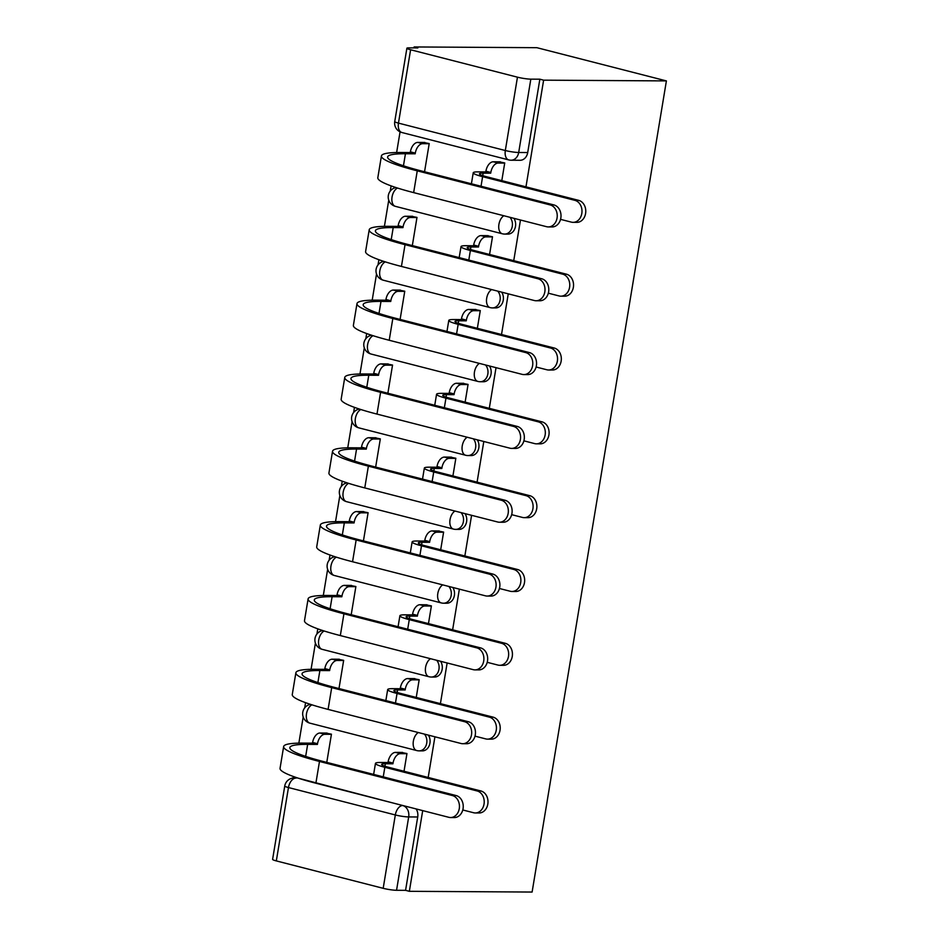 <?xml version="1.0" encoding="UTF-8"?>
<svg xmlns="http://www.w3.org/2000/svg" width="939" height="939" viewBox="0 0 939 939"><rect width="100%" height="100%" fill="white"/><g stroke="black" fill="none" stroke-linecap="round" stroke-linejoin="round"><path stroke-width="1.41" d="M509.971 217.32A9.66 7.712 90.3 0 1 512.283 226.358A9.66 7.712 90.3 0 1 504.677 234.081L507.87 234.104A9.66 7.712 -89.7 0 0 515.488 226.381A9.66 7.712 -89.7 0 0 513.915 218.329M497.752 291.149A9.66 7.712 90.3 0 1 500.064 300.187A9.66 7.712 90.3 0 1 492.447 307.91L495.651 307.922A9.66 7.712 -89.7 0 0 503.257 300.198A9.66 7.712 -89.7 0 0 501.696 292.158M485.533 364.966A9.66 7.712 90.3 0 1 487.846 374.004A9.66 7.712 90.3 0 1 480.228 381.739L483.432 381.75A9.66 7.712 -89.7 0 0 491.038 374.027A9.66 7.712 -89.7 0 0 489.477 365.975M473.315 438.795A9.66 7.712 90.3 0 1 475.615 447.833A9.66 7.712 90.3 0 1 468.009 455.556L471.214 455.579A9.66 7.712 -89.7 0 0 478.82 447.856A9.66 7.712 -89.7 0 0 477.258 439.804M461.084 512.624A9.66 7.712 90.3 0 1 463.397 521.661A9.66 7.712 90.3 0 1 455.791 529.385L458.983 529.408A9.66 7.712 -89.7 0 0 466.601 521.685A9.66 7.712 -89.7 0 0 465.028 513.633M448.865 586.452A9.66 7.712 90.3 0 1 451.178 595.49A9.66 7.712 90.3 0 1 443.56 603.214L446.764 603.237A9.66 7.712 -89.7 0 0 454.37 595.502A9.66 7.712 -89.7 0 0 452.809 587.462M436.647 660.27A9.66 7.712 90.3 0 1 438.947 669.319A9.66 7.712 90.3 0 1 431.341 677.042L434.546 677.054A9.66 7.712 -89.7 0 0 442.152 669.331A9.66 7.712 -89.7 0 0 440.591 661.291M424.428 734.098A9.66 7.712 90.3 0 1 426.729 743.136A9.66 7.712 90.3 0 1 419.123 750.86L422.315 750.883A9.66 7.712 -89.7 0 0 429.933 743.16A9.66 7.712 -89.7 0 0 428.372 735.108M525.969 186.849L543.622 80.167L666.397 80.907L536.885 47.689L414.111 46.95L413.958 47.889M400.061 131.847L396.634 152.517M391.117 185.887L390.248 191.075M388.746 200.183L384.415 226.346M378.887 259.704L378.03 264.904M376.527 274L372.196 300.175M366.668 333.533L365.811 338.733M364.309 347.829L359.966 374.004M354.449 407.362L353.592 412.561M352.078 421.658L347.747 447.821M342.23 481.191L341.362 486.379M339.859 495.487L335.528 521.65M330 555.019L329.143 560.207M327.641 569.304L323.309 595.479M317.781 628.837L316.924 634.036M315.41 643.133L311.079 669.307M305.562 702.665L304.706 707.865M303.191 716.962L298.86 743.125M293.344 776.494L293.085 777.997M298.132 778.138L402.702 805.533A9.66 7.712 90.3 0 1 408.688 816.93L396.551 890.289L405.566 890.336L409.345 891.311L422.703 810.615M428.184 777.457L434.921 736.798M440.414 703.628L447.14 662.969M452.633 629.811L459.371 589.14M464.852 555.982L471.589 515.311M477.082 482.153L483.808 441.483M489.301 408.324L496.027 367.665M501.52 334.507L508.257 293.837M513.739 260.678L520.476 220.008M409.345 891.311L532.108 892.05L666.397 80.907M414.111 46.95L417.89 47.924L408.876 47.866A9.66 1.139 9.4 0 0 406.892 48.218A9.66 1.139 9.4 0 0 410.601 49.767L517.459 77.174A9.66 1.139 9.4 0 0 530.828 79.146L518.692 152.494A9.66 7.712 90.3 0 1 511.074 160.217L520.1 160.276A9.66 7.712 90.3 0 0 527.706 152.552L518.692 152.494A9.66 1.139 9.4 0 1 505.323 150.522L517.459 77.174M543.622 80.167L539.855 79.193L530.828 79.146M276.324 860.91L383.182 888.317L395.319 814.958L288.461 787.551L276.324 860.91A9.66 1.139 -170.6 0 1 272.603 859.361L284.752 786.013A9.66 1.139 -170.6 0 0 288.461 787.551A9.66 5.704 -75.6 0 1 295.844 778.126A9.66 7.712 90.3 0 0 294.341 777.926A9.66 9.66 0 0 0 284.752 786.013M396.551 890.289A9.66 1.139 -170.6 0 1 383.182 888.317M404.028 771.259L406.951 753.548L401.235 752.421M326.772 762.374L331.444 734.181L325.716 733.054M416.247 697.431L419.181 679.719L413.465 678.604M338.991 688.545L343.662 660.352L337.946 659.237M428.466 623.613L431.4 605.89L425.684 604.775M351.209 614.728L355.881 586.523L350.165 585.408M440.684 549.784L443.619 532.073L437.903 530.946M363.44 540.899L368.1 512.706L362.384 511.579M452.915 475.956L455.849 458.244L450.121 457.117M375.659 467.07L380.33 438.877L374.602 437.75M465.134 402.127L468.068 384.415L462.352 383.3M387.877 393.241L392.549 365.048L386.833 363.933M477.352 328.31L480.287 310.586L474.571 309.471M400.108 319.424L404.768 291.219L399.052 290.104M489.571 254.481L492.506 236.769L486.789 235.642M412.327 245.595L416.986 217.402L411.27 216.275M501.802 180.652L504.736 162.94L499.008 161.813M424.545 171.767L429.217 143.573L423.501 142.446M539.855 79.193L527.706 152.552M405.566 890.336L417.714 816.989A9.66 7.712 -89.7 0 0 416.141 808.937M462.774 809.97L473.549 812.728A11.115 8.874 -89.7 0 0 475.287 812.963A11.115 8.874 -89.7 0 0 484.172 802.998A11.115 8.874 -89.7 0 0 477.153 790.967L480.932 790.99A11.115 8.874 90.3 0 1 487.951 803.021A11.115 8.874 90.3 0 1 479.066 812.986L475.287 812.963M406.927 753.688L400.425 753.653A9.66 5.704 104.4 0 0 393.042 763.078L392.925 763.794L388.018 762.527L380.459 762.48A24.391 2.876 9.4 0 0 375.459 763.395A24.391 2.876 9.4 0 0 384.837 767.292L477.153 790.967M388.018 762.527L388.136 761.822A9.66 5.704 -75.6 0 1 395.519 752.397L402.62 752.432M480.932 790.99L388.617 767.304A18.111 2.136 -170.6 0 1 381.657 764.416A18.111 2.136 -170.6 0 1 385.366 763.747L392.925 763.794M331.42 734.321L324.917 734.286A9.66 5.704 104.4 0 0 317.523 743.711L317.405 744.427L312.499 743.16L302.757 743.101A93.231 10.986 9.4 0 0 283.648 746.564L280.045 768.337A93.231 10.986 9.4 0 0 315.88 783.22L448.795 817.306A11.115 8.874 -89.7 0 0 450.52 817.54A11.115 8.874 -89.7 0 0 459.406 807.575A11.115 8.874 -89.7 0 0 452.398 795.544L456.178 795.568A11.115 8.874 90.3 0 1 463.197 807.599A11.115 8.874 90.3 0 1 454.312 817.564L450.52 817.54M456.178 795.568L323.262 761.482A86.951 10.247 -170.6 0 1 289.846 747.597A86.951 10.247 -170.6 0 1 307.663 744.369L317.405 744.427M312.499 743.16L312.617 742.456A9.66 5.704 -75.6 0 1 319.999 733.019L324.917 734.286M327.101 733.066L319.999 733.019M283.648 746.564A93.231 10.986 9.4 0 0 319.483 761.459L452.398 795.544M475.005 736.141L485.768 738.911A11.115 8.874 -89.7 0 0 487.505 739.134A11.115 8.874 -89.7 0 0 496.391 729.169A11.115 8.874 -89.7 0 0 489.372 717.138L493.151 717.161A11.115 8.874 90.3 0 1 500.17 729.192A11.115 8.874 90.3 0 1 491.285 739.157L487.505 739.134M419.158 679.859L412.655 679.824A9.66 5.704 104.4 0 0 405.272 689.249L405.155 689.965L400.237 688.71L392.678 688.663A24.391 2.876 9.4 0 0 387.678 689.566A24.391 2.876 9.4 0 0 397.056 693.463L489.372 717.138M400.237 688.71L400.354 687.994A9.66 5.704 -75.6 0 1 407.749 678.568L414.838 678.604M493.151 717.161L400.836 693.487A18.111 2.136 -170.6 0 1 393.875 690.588A18.111 2.136 -170.6 0 1 397.584 689.919L405.155 689.965M487.224 662.324L497.987 665.082A11.115 8.874 -89.7 0 0 499.724 665.305A11.115 8.874 -89.7 0 0 508.609 655.34A11.115 8.874 -89.7 0 0 501.59 643.309L505.382 643.332A11.115 8.874 90.3 0 1 512.401 655.363A11.115 8.874 90.3 0 1 503.504 665.328L499.724 665.305M431.377 606.042L424.874 605.995A9.66 5.704 104.4 0 0 417.491 615.432L417.374 616.137L412.467 614.881L404.897 614.834A24.391 2.876 9.4 0 0 399.897 615.738A24.391 2.876 9.4 0 0 409.275 619.634L501.59 643.309M412.467 614.881L412.585 614.165A9.66 5.704 -75.6 0 1 419.968 604.739L427.057 604.786M505.382 643.332L413.054 619.658A18.111 2.136 -170.6 0 1 406.094 616.759A18.111 2.136 -170.6 0 1 409.803 616.09L417.374 616.137M343.639 660.493L337.136 660.457A9.66 5.704 104.4 0 0 329.753 669.883L329.636 670.599L324.718 669.343L314.976 669.284A93.231 10.986 9.4 0 0 295.879 672.747L292.275 694.508A93.231 10.986 9.4 0 0 328.098 709.403L461.014 743.488A11.115 8.874 -89.7 0 0 462.751 743.711A11.115 8.874 -89.7 0 0 471.636 733.746A11.115 8.874 -89.7 0 0 464.617 721.715L468.397 721.739A11.115 8.874 90.3 0 1 475.416 733.77A11.115 8.874 90.3 0 1 466.53 743.735L462.751 743.711M468.397 721.739L335.481 687.653A86.951 10.247 -170.6 0 1 302.065 673.768A86.951 10.247 -170.6 0 1 319.882 670.54L329.636 670.599M324.718 669.343L324.835 668.627A9.66 5.704 -75.6 0 1 332.23 659.201L337.136 660.457M339.319 659.237L332.23 659.201M295.879 672.747A93.231 10.986 9.4 0 0 331.702 687.63L464.617 721.715M355.858 586.675L349.355 586.629A9.66 5.704 104.4 0 0 341.972 596.065L341.855 596.77L336.948 595.514L327.195 595.455A93.231 10.986 9.4 0 0 308.098 598.918L304.494 620.679A93.231 10.986 9.4 0 0 340.329 635.574L473.233 669.66A11.115 8.874 -89.7 0 0 474.97 669.883A11.115 8.874 -89.7 0 0 483.855 659.917A11.115 8.874 -89.7 0 0 476.836 647.887L480.615 647.91A11.115 8.874 90.3 0 1 487.634 659.941A11.115 8.874 90.3 0 1 478.749 669.906L474.97 669.883M480.615 647.91L347.712 613.824A86.951 10.247 -170.6 0 1 314.295 599.939A86.951 10.247 -170.6 0 1 332.113 596.711L341.855 596.77M336.948 595.514L337.066 594.798A9.66 5.704 -75.6 0 1 344.449 585.373L349.355 586.629M351.538 585.42L344.449 585.373M308.098 598.918A93.231 10.986 9.4 0 0 343.932 613.801L476.836 647.887M499.442 588.495L510.217 591.253A11.115 8.874 -89.7 0 0 511.943 591.476A11.115 8.874 -89.7 0 0 520.84 581.511A11.115 8.874 -89.7 0 0 513.821 569.48L517.6 569.504A11.115 8.874 90.3 0 1 524.619 581.534A11.115 8.874 90.3 0 1 515.734 591.5L511.943 591.476M443.595 532.213L437.093 532.167A9.66 5.704 104.4 0 0 429.71 541.603L429.593 542.308L424.686 541.052L417.116 541.005A24.391 2.876 9.4 0 0 412.127 541.909A24.391 2.876 9.4 0 0 421.494 545.805L513.821 569.48M424.686 541.052L424.804 540.348A9.66 5.704 -75.6 0 1 432.186 530.911L439.276 530.958M517.6 569.504L425.285 545.829A18.111 2.136 -170.6 0 1 418.313 542.942A18.111 2.136 -170.6 0 1 422.034 542.261L429.593 542.308M511.661 514.666L522.436 517.424A11.115 8.874 -89.7 0 0 524.173 517.659A11.115 8.874 -89.7 0 0 533.059 507.694A11.115 8.874 -89.7 0 0 526.04 495.663L529.819 495.686A11.115 8.874 90.3 0 1 536.838 507.717A11.115 8.874 90.3 0 1 527.953 517.671L524.173 517.659M455.826 458.385L449.323 458.349A9.66 5.704 104.4 0 0 441.929 467.775L441.811 468.491L436.905 467.223L429.346 467.176A24.391 2.876 9.4 0 0 424.346 468.092A24.391 2.876 9.4 0 0 433.724 471.977L526.04 495.663M436.905 467.223L437.022 466.519A9.66 5.704 -75.6 0 1 444.405 457.082L451.506 457.129M529.819 495.686L437.504 472A18.111 2.136 -170.6 0 1 430.543 469.113A18.111 2.136 -170.6 0 1 434.252 468.444L441.811 468.491M523.892 440.837L534.655 443.607A11.115 8.874 -89.7 0 0 536.392 443.83A11.115 8.874 -89.7 0 0 545.277 433.865A11.115 8.874 -89.7 0 0 538.258 421.834L542.038 421.857A11.115 8.874 90.3 0 1 549.057 433.888A11.115 8.874 90.3 0 1 540.171 443.854L536.392 443.83M468.045 384.556L461.542 384.521A9.66 5.704 104.4 0 0 454.159 393.946L454.042 394.662L449.124 393.394L441.565 393.359A24.391 2.876 9.4 0 0 436.565 394.263A24.391 2.876 9.4 0 0 445.943 398.159L538.258 421.834M449.124 393.394L449.241 392.69A9.66 5.704 -75.6 0 1 456.636 383.265L463.725 383.3M542.038 421.857L449.722 398.183A18.111 2.136 -170.6 0 1 442.762 395.284A18.111 2.136 -170.6 0 1 446.471 394.615L454.042 394.662M368.076 512.847L361.574 512.8A9.66 5.704 104.4 0 0 354.191 522.237L354.073 522.941L349.167 521.685L339.425 521.626A93.231 10.986 9.4 0 0 320.316 525.089L316.713 546.862A93.231 10.986 9.4 0 0 352.548 561.745L485.451 595.831A11.115 8.874 -89.7 0 0 487.188 596.054A11.115 8.874 -89.7 0 0 496.074 586.089A11.115 8.874 -89.7 0 0 489.055 574.058L492.846 574.081A11.115 8.874 90.3 0 1 499.853 586.112A11.115 8.874 90.3 0 1 490.968 596.077L487.188 596.054M492.846 574.081L359.93 539.995A86.951 10.247 -170.6 0 1 326.514 526.11A86.951 10.247 -170.6 0 1 344.331 522.882L354.073 522.941M349.167 521.685L349.285 520.981A9.66 5.704 -75.6 0 1 356.667 511.544L361.574 512.8M363.769 511.591L356.667 511.544M320.316 525.089A93.231 10.986 9.4 0 0 356.151 539.972L489.055 574.058M380.307 439.018L373.804 438.983A9.66 5.704 104.4 0 0 366.41 448.408L366.292 449.112L361.386 447.856L351.644 447.797A93.231 10.986 9.4 0 0 332.535 451.26L328.932 473.033A93.231 10.986 9.4 0 0 364.766 487.916L497.682 522.002A11.115 8.874 -89.7 0 0 499.407 522.237A11.115 8.874 -89.7 0 0 508.304 512.271A11.115 8.874 -89.7 0 0 501.285 500.241L505.065 500.264A11.115 8.874 90.3 0 1 512.084 512.295A11.115 8.874 90.3 0 1 503.198 522.248L499.407 522.237M505.065 500.264L372.149 466.178A86.951 10.247 -170.6 0 1 338.733 452.293A86.951 10.247 -170.6 0 1 356.55 449.053L366.292 449.112M361.386 447.856L361.503 447.152A9.66 5.704 -75.6 0 1 368.886 437.715L373.804 438.983M375.987 437.762L368.886 437.715M332.535 451.26A93.231 10.986 9.4 0 0 368.37 466.155L501.285 500.241M392.525 365.189L386.023 365.154A9.66 5.704 104.4 0 0 378.64 374.579L378.523 375.295L373.616 374.027L363.863 373.968A93.231 10.986 9.4 0 0 344.766 377.431L341.162 399.204A93.231 10.986 9.4 0 0 376.985 414.087L509.9 448.185A11.115 8.874 -89.7 0 0 511.638 448.408A11.115 8.874 -89.7 0 0 520.523 438.443A11.115 8.874 -89.7 0 0 513.504 426.412L517.283 426.435A11.115 8.874 90.3 0 1 524.302 438.466A11.115 8.874 90.3 0 1 515.417 448.431L511.638 448.408M517.283 426.435L384.38 392.349A86.951 10.247 -170.6 0 1 350.951 378.464A86.951 10.247 -170.6 0 1 368.769 375.236L378.523 375.295M373.616 374.027L373.734 373.323A9.66 5.704 -75.6 0 1 381.117 363.898L386.023 365.154M388.206 363.933L381.117 363.898M344.766 377.431A93.231 10.986 9.4 0 0 380.588 392.326L513.504 426.412M536.11 367.008L546.874 369.778A11.115 8.874 -89.7 0 0 548.611 370.001A11.115 8.874 -89.7 0 0 557.496 360.036A11.115 8.874 -89.7 0 0 550.477 348.005L554.268 348.029A11.115 8.874 90.3 0 1 561.287 360.06A11.115 8.874 90.3 0 1 552.39 370.025L548.611 370.001M480.263 310.727L473.761 310.692A9.66 5.704 104.4 0 0 466.378 320.117L466.26 320.833L461.354 319.577L453.783 319.53A24.391 2.876 9.4 0 0 448.783 320.434A24.391 2.876 9.4 0 0 458.162 324.331L550.477 348.005M461.354 319.577L461.472 318.861A9.66 5.704 -75.6 0 1 468.854 309.436L475.944 309.483M554.268 348.029L461.941 324.354A18.111 2.136 -170.6 0 1 454.981 321.455A18.111 2.136 -170.6 0 1 458.69 320.786L466.26 320.833M404.744 291.36L398.242 291.325A9.66 5.704 104.4 0 0 390.859 300.75L390.741 301.466L385.835 300.21L376.093 300.151A93.231 10.986 9.4 0 0 356.984 303.614L353.381 325.375A93.231 10.986 9.4 0 0 389.216 340.27L522.119 374.356A11.115 8.874 -89.7 0 0 523.856 374.579A11.115 8.874 -89.7 0 0 532.742 364.614A11.115 8.874 -89.7 0 0 525.723 352.583L529.502 352.606A11.115 8.874 90.3 0 1 536.521 364.637A11.115 8.874 90.3 0 1 527.636 374.602L523.856 374.579M529.502 352.606L396.598 318.521A86.951 10.247 -170.6 0 1 363.182 304.635A86.951 10.247 -170.6 0 1 380.999 301.407L390.741 301.466M385.835 300.21L385.952 299.494A9.66 5.704 -75.6 0 1 393.335 290.069L398.242 291.325M400.425 290.104L393.335 290.069M356.984 303.614A93.231 10.986 9.4 0 0 392.819 318.497L525.723 352.583M548.329 293.191L559.104 295.949A11.115 8.874 -89.7 0 0 560.829 296.172A11.115 8.874 -89.7 0 0 569.727 286.207A11.115 8.874 -89.7 0 0 562.707 274.176L566.487 274.2A11.115 8.874 90.3 0 1 573.506 286.231A11.115 8.874 90.3 0 1 564.621 296.196L560.829 296.172M492.482 236.91L485.979 236.863A9.66 5.704 104.4 0 0 478.597 246.3L478.479 247.004L473.573 245.748L466.002 245.701A24.391 2.876 9.4 0 0 461.014 246.605A24.391 2.876 9.4 0 0 470.38 250.502L562.707 274.176M473.573 245.748L473.69 245.032A9.66 5.704 -75.6 0 1 481.073 235.607L488.174 235.654M566.487 274.2L474.172 250.525A18.111 2.136 -170.6 0 1 467.199 247.638A18.111 2.136 -170.6 0 1 470.92 246.957L478.479 247.004M416.963 217.543L410.46 217.496A9.66 5.704 104.4 0 0 403.077 226.933L402.96 227.637L398.054 226.381L388.312 226.322A93.231 10.986 9.4 0 0 369.203 229.785L365.6 251.558A93.231 10.986 9.4 0 0 401.434 266.441L534.338 300.527A11.115 8.874 -89.7 0 0 536.075 300.75A11.115 8.874 -89.7 0 0 544.96 290.785A11.115 8.874 -89.7 0 0 537.941 278.754L541.733 278.777A11.115 8.874 90.3 0 1 548.752 290.808A11.115 8.874 90.3 0 1 539.855 300.773L536.075 300.75M541.733 278.777L408.817 244.692A86.951 10.247 -170.6 0 1 375.4 230.806A86.951 10.247 -170.6 0 1 393.218 227.578L402.96 227.637M398.054 226.381L398.171 225.665A9.66 5.704 -75.6 0 1 405.554 216.24L410.46 217.496M412.655 216.287L405.554 216.24M369.203 229.785A93.231 10.986 9.4 0 0 405.038 244.668L537.941 278.754M560.548 219.362L571.323 222.12A11.115 8.874 -89.7 0 0 573.06 222.343A11.115 8.874 -89.7 0 0 581.945 212.39A11.115 8.874 -89.7 0 0 574.926 200.359L578.706 200.371A11.115 8.874 90.3 0 1 585.725 212.402A11.115 8.874 90.3 0 1 576.839 222.367L573.06 222.343M504.713 163.081L498.21 163.046A9.66 5.704 104.4 0 0 490.815 172.471L490.698 173.175L485.792 171.919L478.233 171.872A24.391 2.876 9.4 0 0 473.233 172.776A24.391 2.876 9.4 0 0 482.611 176.673L574.926 200.359M485.792 171.919L485.909 171.215A9.66 5.704 -75.6 0 1 493.292 161.778L500.393 161.825M578.706 200.371L486.39 176.696A18.111 2.136 -170.6 0 1 479.43 173.809A18.111 2.136 -170.6 0 1 483.139 173.14L490.698 173.175M429.193 143.714L422.691 143.679A9.66 5.704 104.4 0 0 415.308 153.104L415.191 153.808L410.273 152.552L400.53 152.494A93.231 10.986 9.4 0 0 381.422 155.956L377.818 177.729A93.231 10.986 9.4 0 0 413.653 192.612L546.568 226.698A11.115 8.874 -89.7 0 0 548.294 226.921A11.115 8.874 -89.7 0 0 557.191 216.968A11.115 8.874 -89.7 0 0 550.172 204.937L553.951 204.948A11.115 8.874 90.3 0 1 560.97 216.979A11.115 8.874 90.3 0 1 552.085 226.945L548.294 226.921M553.951 204.948L421.036 170.863A86.951 10.247 -170.6 0 1 387.619 156.989A86.951 10.247 -170.6 0 1 405.437 153.75L415.191 153.808M410.273 152.552L410.39 151.848A9.66 5.704 -75.6 0 1 417.785 142.411L422.691 143.679M424.874 142.458L417.785 142.411M381.422 155.956A93.231 10.986 9.4 0 0 417.256 170.839L550.172 204.937M410.601 49.767L398.465 123.115L505.323 150.522A9.66 5.704 104.4 0 0 508.738 159.912A9.66 9.66 0 0 0 511.074 160.217M402.854 805.533L402.702 805.533A9.66 5.704 -75.6 0 0 395.319 814.958A9.66 1.139 9.4 0 0 408.688 816.93L417.714 816.989M311.936 704.825A9.66 5.704 104.4 0 0 306.501 713.769A9.66 5.704 104.4 0 0 309.917 723.159A9.66 9.66 0 0 1 310.41 704.332M418.278 732.526A9.66 5.704 104.4 0 0 413.36 741.164A9.66 5.704 -75.6 0 0 416.775 750.566A9.66 9.66 0 0 0 419.123 750.86M324.166 630.996A9.66 5.704 104.4 0 0 318.732 639.94A9.66 5.704 104.4 0 0 322.147 649.33A9.66 9.66 0 0 1 322.629 630.503M430.496 658.697A9.66 5.704 104.4 0 0 425.578 667.347A9.66 5.704 -75.6 0 0 429.006 676.737A9.66 9.66 0 0 0 431.341 677.042M336.385 557.167A9.66 5.704 104.4 0 0 330.951 566.111A9.66 5.704 104.4 0 0 334.366 575.501A9.66 9.66 0 0 1 334.847 556.674M442.715 584.868A9.66 5.704 104.4 0 0 437.809 593.518A9.66 5.704 -75.6 0 0 441.224 602.908A9.66 9.66 0 0 0 443.56 603.214M348.604 483.339A9.66 5.704 104.4 0 0 343.169 492.282A9.66 5.704 104.4 0 0 346.585 501.672A9.66 9.66 0 0 1 347.066 482.846M454.934 511.051A9.66 5.704 104.4 0 0 450.027 519.69A9.66 5.704 -75.6 0 0 453.443 529.08A9.66 9.66 0 0 0 455.791 529.385M360.822 409.521A9.66 5.704 104.4 0 0 355.388 418.454A9.66 5.704 104.4 0 0 358.815 427.855A9.66 9.66 0 0 1 359.297 409.028M467.164 437.222A9.66 5.704 104.4 0 0 462.246 445.861A9.66 5.704 -75.6 0 0 465.662 455.262A9.66 9.66 0 0 0 468.009 455.556M373.053 335.692A9.66 5.704 104.4 0 0 367.618 344.636A9.66 5.704 104.4 0 0 371.034 354.026A9.66 9.66 0 0 1 371.515 335.2M479.383 363.393A9.66 5.704 104.4 0 0 474.465 372.032A9.66 5.704 -75.6 0 0 477.892 381.434A9.66 9.66 0 0 0 480.228 381.739M385.272 261.864A9.66 5.704 104.4 0 0 379.837 270.808A9.66 5.704 104.4 0 0 383.253 280.198A9.66 9.66 0 0 1 383.734 261.371M491.602 289.564A9.66 5.704 104.4 0 0 486.695 298.215A9.66 5.704 -75.6 0 0 490.111 307.605A9.66 9.66 0 0 0 492.447 307.91M397.49 188.035A9.66 5.704 104.4 0 0 392.056 196.979A9.66 5.704 104.4 0 0 395.472 206.369A9.66 9.66 0 0 1 395.953 187.542M503.832 215.735A9.66 5.704 104.4 0 0 498.914 224.386A9.66 5.704 -75.6 0 0 502.33 233.776A9.66 9.66 0 0 0 504.677 234.081M401.88 132.516A9.66 5.704 104.4 0 1 398.465 123.115A9.66 1.139 -170.6 0 1 394.744 121.577A9.66 9.66 0 0 0 401.88 132.516L508.738 159.912M384.943 766.247L385.366 763.747M400.425 753.653L395.519 752.397M393.042 763.078L388.136 761.822M383.241 776.858L384.837 767.292M307.663 744.369L305.668 756.388M312.617 742.456L317.523 743.711M319.483 761.459L315.88 783.22M397.174 692.419L397.584 689.919M412.655 679.824L407.749 678.568M405.272 689.249L400.354 687.994M395.472 703.029L397.056 693.463M409.392 618.601L409.803 616.09M424.874 605.995L419.968 604.739M417.491 615.432L412.585 614.165M407.69 629.212L409.275 619.634M319.882 670.54L317.898 682.571M324.835 668.627L329.753 669.883M331.702 687.63L328.098 709.403M332.113 596.711L330.117 608.742M337.066 594.798L341.972 596.065M343.932 613.801L340.329 635.574M421.611 544.773L422.034 542.261M437.093 532.167L432.186 530.911M429.71 541.603L424.804 540.348M419.909 555.383L421.494 545.805M433.841 470.944L434.252 468.444M449.323 458.349L444.405 457.082M441.929 467.775L437.022 466.519M432.14 481.554L433.724 471.977M446.06 397.115L446.471 394.615M461.542 384.521L456.636 383.265M454.159 393.946L449.241 392.69M444.358 407.726L445.943 398.159M344.331 522.882L342.336 534.913M349.285 520.981L354.191 522.237M356.151 539.972L352.548 561.745M356.55 449.053L354.566 461.084M361.503 447.152L366.41 448.408M368.37 466.155L364.766 487.916M368.769 375.236L366.785 387.255M373.734 373.323L378.64 374.579M380.588 392.326L376.985 414.087M458.279 323.298L458.69 320.786M473.761 310.692L468.854 309.436M466.378 320.117L461.472 318.861M456.577 333.908L458.162 324.331M380.999 301.407L379.004 313.438M385.952 299.494L390.859 300.75M392.819 318.497L389.216 340.27M470.498 249.469L470.92 246.957M485.979 236.863L481.073 235.607M478.597 246.3L473.69 245.032M468.796 260.08L470.38 250.502M393.218 227.578L391.223 239.609M398.171 225.665L403.077 226.933M405.038 244.668L401.434 266.441M482.728 175.64L483.139 173.14M498.21 163.046L493.292 161.778M490.815 172.471L485.909 171.215M481.026 186.251L482.611 176.673M405.437 153.75L403.453 165.78M410.39 151.848L415.308 153.104M417.256 170.839L413.653 192.612M416.775 750.566L309.917 723.159M429.006 676.737L322.147 649.33M441.224 602.908L334.366 575.501M453.443 529.08L346.585 501.672M465.662 455.262L358.815 427.855M477.892 381.434L371.034 354.026M490.111 307.605L383.253 280.198M502.33 233.776L395.472 206.369M297.546 777.95L294.341 777.926M406.892 48.218L394.744 121.577M373.64 774.393L375.459 763.395M385.859 700.564L387.678 689.566M398.077 626.747L399.897 615.738M410.296 552.918L412.127 541.909M422.527 479.09L424.346 468.092M434.745 405.261L436.565 394.263M446.964 331.444L448.783 320.434M459.183 257.615L461.014 246.605M471.413 183.786L473.233 172.776"/></g></svg>
